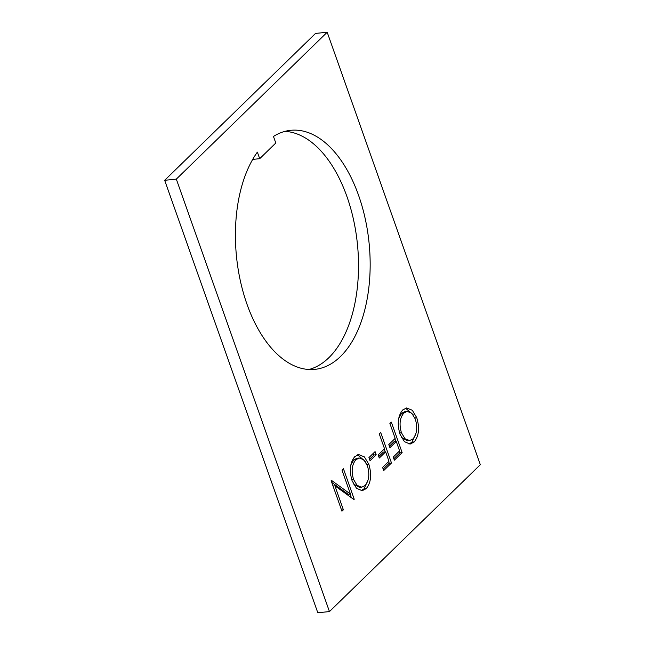 <?xml version="1.0" encoding="UTF-8"?>
<svg xmlns="http://www.w3.org/2000/svg" width="645" height="645" viewBox="0 0 645 645"><rect width="100%" height="100%" fill="white"/><g stroke="black" fill="none" stroke-linecap="round" stroke-linejoin="round"><path stroke-width="0.97" d="M358.628 195.491A120.131 66.653 84.3 0 0 290.766 130.306A120.131 66.653 84.3 0 0 273.464 136.45L275.794 143.021L259.701 158.686L257.371 152.115A120.131 66.653 84.3 0 0 246.979 304.182A120.131 66.653 84.3 0 0 314.833 369.367A120.131 66.653 84.3 0 0 358.628 195.491M308.963 369.496A120.131 66.653 84.3 0 0 346.978 196.669A120.131 66.653 84.3 0 0 284.993 131.354M389.903 423.507L391.33 422.112L402.141 452.621L394.361 460.191L393.248 457.063L399.594 450.887L396.272 441.503L389.927 447.678L388.814 444.55L395.167 438.366L389.903 423.507M379.252 433.867L380.687 432.472L391.491 462.981L383.711 470.56L382.606 467.432L388.951 461.248L385.629 451.863L379.284 458.039L378.172 454.91L384.517 448.735L379.252 433.867M368.932 457.587L375.076 451.613L376.188 454.741L370.045 460.715L368.932 457.587M354.798 456.628L358.733 454.572L364.433 456.934L368.843 464.335C371.883 474.551 371.028 482.629 366.279 488.579L362.24 490.7L356.516 488.305L352.114 480.823C349.098 470.576 349.993 462.513 354.798 456.628M480.332 464.698L327.192 32.25L176.319 179.125L329.458 611.581L480.332 464.698M350.485 494.094L341.995 470.141L343.43 468.746L354.234 499.254L353.936 499.544L334.884 485.806L343.382 509.816L341.955 511.211L331.143 480.702L331.474 480.38L350.485 494.094L348.244 494.32L331.756 482.428M402.698 409.994L406.64 407.938L412.34 410.301L416.751 417.702C419.79 427.917 418.936 435.996 414.187 441.946L410.139 444.066L404.423 441.672L400.013 434.19C396.998 423.942 397.892 415.88 402.698 409.994M327.192 32.25L315.542 33.419L164.669 180.302L317.808 612.75L329.458 611.581M176.319 179.125L164.669 180.302M252.695 159.396L259.701 158.686M350.106 494.135L351.364 497.69M353.613 499.319L354.234 499.254M333.022 485.991L334.884 485.806M341.528 510.001L343.382 509.816M366.949 464.529L368.843 464.335M368.013 480.186L364.046 488.805L366.279 488.579M364.046 488.805L361.087 490.692M357.628 454.814L365.312 461.498M351.719 479.622L353.549 479.437L357.137 485.419L361.772 487.177L365.102 485.516C369.061 480.71 369.827 474.115 367.416 465.738L363.853 459.812L359.249 457.998L357.007 458.224L353.718 459.925L350.84 464.9M353.412 483.911L359.531 487.402L361.772 487.177M353.718 459.925L355.959 459.7C351.92 464.424 351.122 471.003 353.549 479.437M359.249 457.998L355.959 459.7M373.35 453.29L373.947 454.967L376.188 454.741M373.947 454.967L369.529 459.264M384.226 449.017L385.25 451.903M388.661 461.538L389.249 463.207L391.491 462.981M389.249 463.207L383.203 469.1M378.768 456.587L383.388 452.089L385.629 451.863M394.869 438.656L395.893 441.535M399.303 451.169L399.9 452.846L402.141 452.621M399.9 452.846L393.845 458.74M389.411 446.219L394.031 441.72L396.272 441.503M414.856 417.887L416.751 417.702M415.912 433.553L411.945 442.172L414.187 441.946M411.945 442.172L408.995 444.058M405.536 408.18L413.211 414.864M399.618 432.98L401.448 432.803L405.044 438.785L409.672 440.543L413.01 438.882C416.96 434.077 417.734 427.482 415.324 419.105L411.752 413.179L407.156 411.365L404.915 411.591L401.625 413.292L398.739 418.266M401.311 437.278L407.438 440.769L409.672 440.543M401.625 413.292L403.867 413.066C399.827 417.791 399.021 424.37 401.448 432.803M407.156 411.365L403.867 413.066"/></g></svg>
